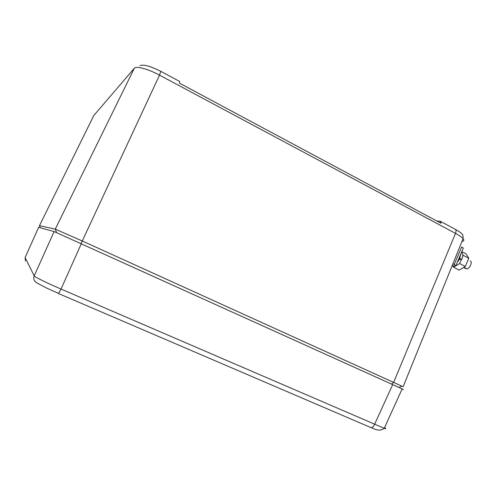 <?xml version="1.0" encoding="UTF-8"?>
<svg xmlns="http://www.w3.org/2000/svg" width="496" height="496" viewBox="0 0 496 496"><rect width="100%" height="100%" fill="white"/><g stroke="black" fill="none" stroke-linecap="round" stroke-linejoin="round"><path stroke-width="0.74" d="M56.569 232.55L55.267 229.127L82.522 241.093L403.13 386.725L463.084 238.694C461.795 237.187 459.271 235.42 455.502 233.387L393.65 382.342L391.561 384.047M139.959 65.658C143.493 64.22 150.437 66.111 160.791 71.337L159.52 75.138C148.205 69.012 136.047 65.732 134.354 68.219L55.267 229.127L39.444 225.674L40.238 227.757M39.451 225.692L93.794 115.549L134.354 68.219M436.957 221.092L440.064 221.148L441.043 223.274L179.471 83.148L179.707 81.487L160.896 71.393M463.568 267.499L465.794 268.658M459.519 259.234L457.306 262.272M463.853 267.332L466.81 268.875C469.824 268.727 472.824 261.628 470.183 260.915M455.371 266.104L453.518 267.201L459.104 270.103L465.298 266.495L468.782 258.267L466.017 253.809L461.832 251.602M453.518 267.201L452.724 265.825M461.677 251.968L462.892 254.739L462.7 256.413L463.171 255.31L468.782 258.267M462.799 254.702L463.171 255.31M459.308 259.123L461.416 259.433L459.668 263.556L455.985 265.738M459.668 263.556L465.298 266.495M461.416 259.433L461.801 259.464L462.7 256.413M452.904 263.822L455.886 265.608L455.229 266.092L452.123 265.757M454.206 264.498L461.671 246.934L463.326 248.081L463.09 248.645M459.098 258.044L459.687 258.354L457.448 261.925M460.982 253.605L459.687 258.354L461.801 259.464M25.135 257.467L38.663 227.323L54.12 231.558L402.157 388.907C404.029 389.794 404.004 389.837 402.101 389.038M25.482 261.057L25.11 257.511L34.199 275.888C34.311 276.805 47.269 283.185 61.039 289.05L81.356 243.586M54.12 231.558L34.199 275.888C33.455 277.723 33.629 279.453 34.739 281.089L36.679 282.825L46.388 287.965L58.578 293.409L61.039 289.05L384.245 428.315C386.235 428.959 386.341 428.73 384.567 427.614M81.115 243.474L159.52 75.138L455.502 233.387C456.345 231.086 456.171 229.673 454.987 229.158L440.535 221.402M94.891 114.272L93.701 115.742M461.962 241.453C463.952 241.174 464.324 240.25 463.084 238.694C463.159 235.749 462.793 234.193 461.981 234.013C461.553 233.207 459.383 231.669 455.471 229.419M58.373 293.477L371.2 427.713C372.471 427.546 373.593 426.442 374.561 424.396L392.708 384.567M402.157 388.907L384.245 428.315C378.789 432.531 373.017 427.874 371.2 427.713L370.475 427.54M399.069 387.469L401.965 386.167M455.886 265.608L463.326 248.081"/></g></svg>
